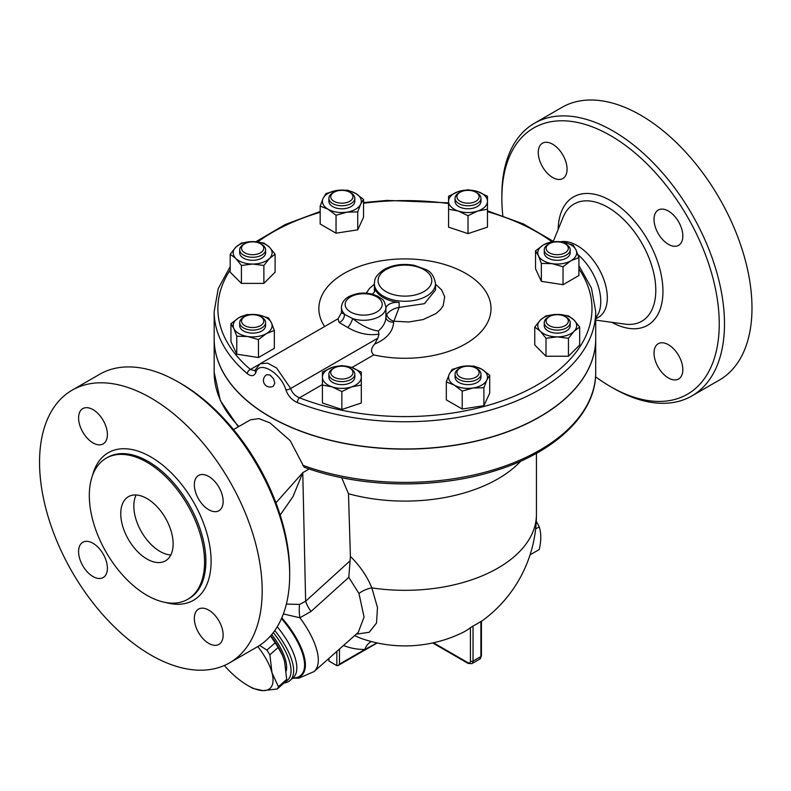 <?xml version="1.0" encoding="UTF-8"?>
<svg xmlns="http://www.w3.org/2000/svg" width="791" height="791" viewBox="0 0 791 791"><rect width="100%" height="100%" fill="white"/><g stroke="black" fill="none" stroke-linecap="round" stroke-linejoin="round"><path stroke-width="1.19" d="M577.885 254.564A42.595 24.59 60 0 1 598.698 312.999L595.702 318.397M502.819 215.656A153.721 88.75 60 0 1 501.85 198.353A153.721 88.75 60 0 1 610.543 135.597A153.721 88.75 60 0 1 719.246 323.865A153.721 88.75 60 0 1 610.543 386.621A153.721 88.75 60 0 1 595.544 376.763M610.543 386.621L613.163 388.134A157.429 90.896 -120 0 0 691.878 395.935A157.429 90.896 -120 0 0 716.013 269.78A157.429 90.896 -120 0 0 613.163 131.059A157.429 90.896 -120 0 0 534.449 123.258A157.429 90.896 -120 0 0 501.85 195.328L501.85 198.353M538.266 152.544A20.368 11.766 60 0 1 542.478 143.22A20.368 11.766 60 0 1 558.179 148.678A20.368 11.766 60 0 1 567.078 169.175A20.368 11.766 60 0 1 562.856 178.509A20.368 11.766 60 0 1 547.154 173.051A20.368 11.766 60 0 1 538.266 152.544M682.831 369.674A20.368 11.766 60 0 1 678.609 378.998A20.368 11.766 60 0 1 662.907 373.54A20.368 11.766 60 0 1 654.019 353.043A20.368 11.766 60 0 1 658.241 343.709A20.368 11.766 60 0 1 673.942 349.167A20.368 11.766 60 0 1 682.831 369.674M668.425 211.059A20.368 11.766 60 0 1 681.733 229.014A20.368 11.766 60 0 1 678.609 245.339A20.368 11.766 60 0 1 668.425 244.33A20.368 11.766 60 0 1 655.116 226.374A20.368 11.766 60 0 1 658.241 210.05A20.368 11.766 60 0 1 668.425 211.059M534.449 123.258L561.956 107.378A157.429 90.896 60 0 1 640.67 115.179A157.429 90.896 60 0 1 743.51 253.901A157.429 90.896 60 0 1 719.385 380.056L691.878 395.935M560.631 241.749A42.595 24.59 60 0 1 577.193 245.586A42.595 24.59 60 0 1 605.016 283.119A42.595 24.59 60 0 1 598.49 317.26L595.702 318.872M72.159 390.161L99.656 374.291A157.429 90.896 60 0 1 178.371 382.083L178.371 382.083A157.429 90.896 60 0 1 289.684 574.889A157.429 90.896 60 0 1 257.085 646.959L229.578 662.838A157.429 90.896 60 0 1 72.149 571.942A157.429 90.896 60 0 1 72.159 390.161A157.429 90.896 60 0 1 150.863 397.962A157.429 90.896 60 0 1 253.713 536.693A157.429 90.896 60 0 1 229.578 662.838M180.991 383.595L178.371 382.083L180.991 383.595A153.721 88.75 -120 0 1 289.684 571.863L289.684 574.889M146.938 462.231A81.493 47.045 60 0 1 200.172 534.044A81.493 47.045 60 0 1 187.685 599.341A81.493 47.045 60 0 1 106.192 552.296A81.493 47.045 60 0 1 106.192 458.197A81.493 47.045 60 0 1 146.938 462.231M208.745 509.72A20.368 11.766 60 0 1 195.436 491.765A20.368 11.766 60 0 1 198.561 475.44A20.368 11.766 60 0 1 218.929 487.207A20.368 11.766 60 0 1 218.929 510.729A20.368 11.766 60 0 1 208.745 509.72M194.339 618.433A20.368 11.766 60 0 1 198.561 609.11A20.368 11.766 60 0 1 218.929 620.866A20.368 11.766 60 0 1 218.929 644.388A20.368 11.766 60 0 1 203.238 638.93A20.368 11.766 60 0 1 194.339 618.433M92.992 543.279A20.368 11.766 60 0 1 106.301 561.234A20.368 11.766 60 0 1 103.176 577.559A20.368 11.766 60 0 1 82.808 565.802A20.368 11.766 60 0 1 82.808 542.27A20.368 11.766 60 0 1 92.992 543.279M107.398 434.575A20.368 11.766 60 0 1 103.176 443.899A20.368 11.766 60 0 1 82.808 432.133A20.368 11.766 60 0 1 82.808 408.611A20.368 11.766 60 0 1 98.499 414.069A20.368 11.766 60 0 1 107.398 434.575M146.938 559.01A37.039 21.387 60 0 1 122.743 526.371A37.039 21.387 60 0 1 128.419 496.689A37.039 21.387 60 0 1 165.457 518.075A37.039 21.387 60 0 1 165.457 560.849A37.039 21.387 60 0 1 146.938 559.01M136.161 494.978A37.039 21.387 -120 0 0 160.039 551.456A37.039 21.387 -120 0 0 170.816 554.995M341.86 391.545L341.86 409.481L361.299 402.995L361.299 385.059L351.58 386.878L341.86 391.545L332.131 386.878L322.412 385.059L322.412 372.096L332.131 367.429L341.86 365.61L351.58 367.429A19.449 11.232 0 0 0 332.131 367.429A19.449 11.232 0 0 0 322.412 377.159A19.449 11.232 0 0 0 332.131 386.878A19.449 11.232 0 0 0 351.58 386.878A19.449 11.232 0 0 0 361.299 377.159L361.299 385.059M361.299 372.096L361.299 377.159A19.449 11.232 0 0 0 351.58 367.429L361.299 372.096M341.86 409.481L322.412 402.995L322.412 385.059M595.702 311.614L595.702 338.835A190.769 110.137 180 0 1 494.039 436.217A190.769 110.137 180 0 1 297.406 429.81A190.769 110.137 180 0 1 270.047 416.719A190.769 110.137 180 0 1 214.173 338.835L214.173 311.614A190.769 110.137 0 0 0 247.365 373.698C251.281 376.664 254.119 376.259 255.869 372.482C259.082 360.053 280.686 372.581 285.897 389.815C287.983 395.807 291.82 400.058 297.406 402.589A190.769 110.137 0 0 0 494.039 408.996A190.769 110.137 0 0 0 595.702 311.614L591.431 288.013L578.913 265.628M266.804 374.667L270.047 375.023L273.597 378.849L274.803 383.071L273.409 386.107A6.615 6.615 0 0 1 263.433 380.422A6.615 6.615 0 0 1 266.794 374.657M247.365 373.698A3.708 2.502 -49.8 0 1 250.421 369.466A187.062 108.001 180 0 1 230.191 270.047M578.913 268.91A187.062 108.001 180 0 1 521.694 392.969A187.062 108.001 180 0 1 299.492 397.794A3.708 1.701 111.5 0 0 297.406 402.589M530.069 554.827L539.235 549.537C541.291 540.787 541.291 533.223 539.235 526.836L536.258 521.16M535.626 528.922L539.235 526.836M224.337 665.488A46.303 18.905 -131.6 0 0 230.191 671.727A46.303 18.905 -131.6 0 0 247.692 685.421A46.303 18.905 -131.6 0 0 262.928 690.632L252.952 688.407A51.86 21.169 48.4 0 1 250.905 687.27L247.692 685.421M259.646 645.377L266.883 650.143A51.86 21.169 48.4 0 1 269.879 654.8L271.966 672.696L278.422 686.707A51.86 21.169 48.4 0 1 277.285 688.971L262.928 690.632A46.303 18.905 -131.6 0 0 271.966 672.696A46.303 18.905 -131.6 0 0 257.777 646.554M277.285 688.971L285.551 681.634A51.86 21.169 -131.6 0 0 286.698 679.37L284.612 661.474L282.506 655.353L278.145 647.473A51.86 21.169 -131.6 0 0 275.149 642.816L270.542 635.915M270.72 635.707A46.303 18.905 48.4 0 1 282.258 654.77A46.303 18.905 48.4 0 1 282.387 655.086M286.698 679.37L278.422 686.707M278.145 647.473L269.879 654.8M275.149 642.816L266.883 650.143M271.718 634.55A45.838 18.717 48.4 0 1 286.273 670.827M241.532 248.275A11.114 6.417 180 0 1 244.785 243.747A11.114 6.417 180 0 1 260.506 243.747A11.114 6.417 180 0 1 256.897 254.208A11.114 6.417 180 0 1 241.532 248.275M244.785 243.747L243.48 244.498A12.963 7.485 0 0 0 239.683 249.788A12.963 7.485 0 0 0 252.645 257.273A12.963 7.485 0 0 0 265.608 249.788A12.963 7.485 0 0 0 261.811 244.498L260.506 243.747M265.608 249.788L265.608 252.813A12.963 7.485 180 0 1 252.645 260.298A12.963 7.485 180 0 1 239.683 252.813L239.683 249.788M332.685 192.994L334 192.243A11.114 6.417 180 0 1 349.711 192.243A11.114 6.417 180 0 1 349.711 201.309A11.114 6.417 180 0 1 334 201.309A11.114 6.417 180 0 1 334 192.243L332.685 192.994A12.963 7.485 0 0 0 328.888 198.284A12.963 7.485 0 0 0 341.86 205.769A12.963 7.485 0 0 0 354.823 198.284A12.963 7.485 0 0 0 351.026 192.994L349.711 192.243M354.823 198.284L354.823 201.309A12.963 7.485 180 0 1 341.86 208.794A12.963 7.485 180 0 1 328.888 201.309L328.888 198.284M468.015 190.354A11.114 6.417 180 0 1 475.875 192.243A11.114 6.417 180 0 1 475.875 201.309A11.114 6.417 180 0 1 460.154 201.309A11.114 6.417 180 0 1 460.154 192.243A11.114 6.417 180 0 1 468.015 190.354M460.154 192.243L458.849 192.994A12.963 7.485 0 0 0 455.052 198.284A12.963 7.485 0 0 0 468.015 205.769A12.963 7.485 0 0 0 480.977 198.284A12.963 7.485 0 0 0 477.181 192.994L475.875 192.243M480.977 198.284L480.977 201.309A12.963 7.485 180 0 1 468.015 208.794A12.963 7.485 180 0 1 455.052 201.309L455.052 198.284M566.396 244.498L565.081 243.747A11.114 6.417 180 0 1 565.081 252.813A11.114 6.417 180 0 1 549.369 252.813A11.114 6.417 180 0 1 549.369 243.747A11.114 6.417 180 0 1 565.081 243.747L566.396 244.498A12.963 7.485 0 0 1 570.192 249.788A12.963 7.485 0 0 1 557.22 257.273A12.963 7.485 0 0 1 544.257 249.788A12.963 7.485 0 0 1 548.054 244.498L549.369 243.747M570.192 249.788L570.192 252.813A12.963 7.485 180 0 1 557.22 260.298A12.963 7.485 180 0 1 544.257 252.813L544.257 249.788M568.333 321.116A11.114 6.417 180 0 1 552.968 327.049A11.114 6.417 180 0 1 549.369 316.578A11.114 6.417 180 0 1 565.081 316.578A11.114 6.417 180 0 1 568.333 321.116M549.369 316.578L548.054 317.339A12.963 7.485 0 0 0 544.257 322.629A12.963 7.485 0 0 0 557.22 330.114A12.963 7.485 0 0 0 570.192 322.629A12.963 7.485 0 0 0 566.396 317.339L565.081 316.578M570.192 322.629L570.192 325.655A12.963 7.485 180 0 1 557.22 333.14A12.963 7.485 180 0 1 544.257 325.655L544.257 322.629M475.875 377.159A11.114 6.417 180 0 1 460.154 377.159A11.114 6.417 180 0 1 460.154 368.082A11.114 6.417 180 0 1 475.875 368.082A11.114 6.417 180 0 1 475.875 377.159M460.154 368.082L458.849 368.843A12.963 7.485 0 0 0 455.052 374.133A12.963 7.485 0 0 0 463.051 381.044A12.963 7.485 0 0 0 477.181 379.423A12.963 7.485 0 0 0 480.977 374.133A12.963 7.485 0 0 0 477.181 368.843L475.875 368.082M480.977 374.133L480.977 377.159A12.963 7.485 180 0 1 477.181 382.449A12.963 7.485 180 0 1 463.051 384.07A12.963 7.485 180 0 1 455.052 377.159L455.052 374.133M341.86 379.037A11.114 6.417 180 0 1 331.587 375.072A11.114 6.417 180 0 1 334 368.082A11.114 6.417 180 0 1 349.711 368.082A11.114 6.417 180 0 1 352.124 375.072A11.114 6.417 180 0 1 341.86 379.037M334 368.082L332.685 368.843A12.963 7.485 0 0 0 328.888 374.133A12.963 7.485 0 0 0 341.86 381.618A12.963 7.485 0 0 0 354.823 374.133A12.963 7.485 0 0 0 351.026 368.843L349.711 368.082M354.823 374.133L354.823 377.159A12.963 7.485 180 0 1 341.86 384.644A12.963 7.485 180 0 1 328.888 377.159L328.888 374.133M275.1 254.237L269.484 258.43A19.449 11.232 0 0 0 269.484 247.197L275.1 254.237L275.1 272.173L263.878 283.396L241.423 283.396L230.191 272.173L230.191 254.237L235.807 247.197L241.423 243.005L252.645 241.591L263.878 243.005L269.484 247.197A19.449 11.232 0 0 0 252.645 241.591A19.449 11.232 0 0 0 235.807 247.197A19.449 11.232 0 0 0 235.807 258.43L230.191 254.237M263.878 265.46L252.645 264.046A19.449 11.232 0 0 0 269.484 258.43L263.878 265.46L263.878 283.396M241.423 265.46L235.807 258.43A19.449 11.232 0 0 0 252.645 264.046L241.423 265.46L241.423 283.396M357.73 211.899L346.893 212.156A19.449 11.232 0 0 0 360.637 204.216L357.73 211.899L357.73 229.835L336.046 233.187L320.167 224.021L320.167 206.085L323.074 198.403L325.981 193.558L336.818 190.463L347.664 190.206L355.604 193.37L363.544 199.372L360.637 204.216A19.449 11.232 0 0 0 355.604 193.37A19.449 11.232 0 0 0 336.818 190.463A19.449 11.232 0 0 0 323.074 198.403A19.449 11.232 0 0 0 328.107 209.249A19.449 11.232 0 0 0 346.893 212.156L336.046 215.251L328.107 209.249L320.167 206.085M468.015 215.696L458.296 211.039A19.449 11.232 0 0 0 477.734 211.039L468.015 215.696L468.015 233.632L448.566 227.146L448.566 201.309A19.449 11.232 0 0 0 458.296 211.039L448.566 209.21M487.464 201.309L487.464 209.21L477.734 211.039A19.449 11.232 0 0 0 487.464 201.309A19.449 11.232 0 0 0 477.734 191.59L487.464 196.247L487.464 201.309M458.296 191.59L468.015 189.761L477.734 191.59A19.449 11.232 0 0 0 458.296 191.59A19.449 11.232 0 0 0 448.566 201.309L448.566 196.247L458.296 191.59M541.351 263.403L538.444 255.72A19.449 11.232 0 0 0 552.187 263.66L541.351 263.403L541.351 281.339L535.537 268.821L535.537 250.876L543.476 244.874A19.449 11.232 0 0 0 538.444 255.72L535.537 250.876M570.973 260.753L563.034 266.755L552.187 263.66A19.449 11.232 0 0 0 570.973 260.753A19.449 11.232 0 0 0 576.006 249.907L578.913 257.589L570.973 260.753M562.253 241.967L573.099 245.062L576.006 249.907A19.449 11.232 0 0 0 562.253 241.967A19.449 11.232 0 0 0 543.476 244.874L551.416 241.71L562.253 241.967M534.765 327.069L540.382 320.039A19.449 11.232 0 0 0 540.382 331.271L534.765 327.069L534.765 345.014L545.998 356.237L545.998 338.301L540.382 331.271A19.449 11.232 0 0 0 557.22 336.877L545.998 338.301M574.068 331.271L568.452 338.301L557.22 336.877A19.449 11.232 0 0 0 574.068 331.271A19.449 11.232 0 0 0 574.068 320.039L579.674 327.069L574.068 331.271M545.998 315.846L557.22 314.423A19.449 11.232 0 0 0 540.382 320.039L545.998 315.846M568.452 315.846L574.068 320.039A19.449 11.232 0 0 0 557.22 314.423L568.452 315.846M452.136 369.407L462.982 366.312A19.449 11.232 0 0 0 449.229 374.252L452.136 369.407M454.261 385.098L446.322 381.934L449.229 374.252A19.449 11.232 0 0 0 454.261 385.098A19.449 11.232 0 0 0 473.048 388.005L462.201 391.1L454.261 385.098M473.829 366.055L481.768 369.219A19.449 11.232 0 0 0 462.982 366.312L473.829 366.055M486.801 380.066L483.894 387.738L473.048 388.005A19.449 11.232 0 0 0 486.801 380.066A19.449 11.232 0 0 0 481.768 369.219L489.708 375.221L486.801 380.066M357.73 229.835L363.544 217.317L363.544 199.372M468.015 233.632L487.464 227.146L487.464 209.21M563.034 266.755L563.034 284.691L578.913 275.525L578.913 257.589M563.034 284.691L541.351 281.339M568.452 338.301L568.452 356.237L579.674 345.014L579.674 327.069M568.452 356.237L545.998 356.237M489.708 375.221L489.708 393.157L483.894 405.684L483.894 387.738M483.894 405.684L462.201 409.036L462.201 391.1M462.201 409.036L446.322 399.87L446.322 381.934M336.046 233.187L336.046 215.251M244.785 325.655A11.114 6.417 180 0 1 244.785 316.578A11.114 6.417 180 0 1 260.506 316.578A11.114 6.417 180 0 1 260.506 325.655A11.114 6.417 180 0 1 244.785 325.655M244.785 316.578L243.48 317.339A12.963 7.485 0 0 0 239.683 322.629A12.963 7.485 0 0 0 243.48 327.919A12.963 7.485 0 0 0 257.609 329.54A12.963 7.485 0 0 0 265.608 322.629A12.963 7.485 0 0 0 261.811 317.339L260.506 316.578M265.608 322.629L265.608 325.655A12.963 7.485 180 0 1 257.609 332.566A12.963 7.485 180 0 1 243.48 330.945A12.963 7.485 180 0 1 239.683 325.655L239.683 322.629M268.525 317.903L271.432 322.748A19.449 11.232 0 0 0 257.678 314.808L268.525 317.903M238.892 317.715L246.832 314.551L257.678 314.808A19.449 11.232 0 0 0 238.892 317.715A19.449 11.232 0 0 0 233.859 328.562L230.952 323.717L238.892 317.715M274.339 330.43L266.399 333.594A19.449 11.232 0 0 0 271.432 322.748L274.339 330.43L274.339 348.366L258.459 357.532L236.766 354.18L236.766 336.234L233.859 328.562A19.449 11.232 0 0 0 247.613 336.501L236.766 336.234M258.459 339.596L247.613 336.501A19.449 11.232 0 0 0 266.399 333.594L258.459 339.596L258.459 357.532M236.766 354.18L230.952 341.653L230.952 323.717M255.869 372.482A3.708 2.838 -160.1 0 1 255.285 369.881L254.781 370.692L250.421 369.466L259.102 364.453M322.412 384.564L299.492 397.794C295.181 396.054 292.235 392.959 290.663 388.5A3.708 1.335 162.8 0 1 285.897 389.815M324.656 326.515A86.081 49.695 180 0 1 394.422 259.27A86.081 49.695 180 0 1 490.351 314.739A86.081 49.695 180 0 1 373.767 354.912C370.564 351.955 370.87 348.337 374.707 344.055L377.89 338.133L290.663 388.5L276.623 368.023L267.576 363.138L260.17 363.741L255.275 369.881M595.702 338.914A190.769 110.137 180 0 1 595.702 338.983A190.769 110.137 180 0 1 477.942 440.745A190.769 110.137 180 0 1 270.047 416.867A190.769 110.137 180 0 1 214.173 338.983A190.769 110.137 180 0 1 214.173 338.914M377.89 338.133L378.988 334.148L378.286 331.014C370.366 329.896 361.823 325.754 352.657 318.595L341.455 312.752L341.455 307.452A22.227 12.834 0 0 0 344.382 313.819A7.406 6.081 122.1 0 1 339.181 322.53L347.763 327.484C358.115 333.545 368.527 335.76 378.988 334.148M341.455 312.752L338.024 318.793L339.181 322.53M374.707 344.055C386.759 338.845 393.068 331.567 393.641 322.204A7.406 5.319 -0.8 0 1 385.909 317.043M393.641 322.204L393.908 321.205A7.406 4.865 30 0 1 386.74 314.235L385.909 317.112L385.909 307.452C383.862 297.752 381.717 299.69 378.454 296.585C368.705 291.938 358.906 291.899 349.078 296.496C344.283 299.097 341.752 302.745 341.455 307.452M385.909 308.836L385.909 316.944C385.83 322.056 383.289 326.742 378.286 331.014M435.495 284.196L441.576 289.852L444.69 296.773L443.197 305.662L440.567 309.469L435.979 313.552L423.165 319.564L408.809 321.996L393.908 321.205L399.129 307.402C394.304 308.144 390.181 310.428 386.74 314.235M347.763 327.484A7.406 1.958 118.7 0 0 352.657 318.595A22.227 12.834 0 0 0 385.909 307.452M385.909 308.658A11.114 6.417 180 0 1 399.129 302.469A30.562 17.639 0 0 1 374.934 288.507A11.114 6.417 180 0 1 375.132 289.724A11.114 6.417 180 0 1 372.146 294.104M343.521 645.466A144.615 83.5 120 0 0 364.869 649.451L377.07 642.915M328.433 658.844L328.977 661.088L336.837 665.627L338.143 665.498L339.458 664.114L364.869 649.451A14.821 11.46 89.6 0 1 371.414 641.56M341.672 477.675L348.485 493.752A131.494 75.916 0 0 0 520.765 461.123M348.485 493.752L350.403 556.439L348.791 577.341L358.956 593.487L364.058 617.049L358.254 632.395L314.067 671.579A62.973 25.707 -131.6 0 0 299.927 617.761A22.227 10.006 81.2 0 1 299.581 604.423L286.382 604.077M356.266 634.164L369.15 632.296L376.536 623.001L377.475 607.518L371.839 587.881C367.153 576.382 360.014 565.901 350.403 556.439M302.686 465.237A190.769 110.137 180 0 0 496.817 468.776A190.769 110.137 180 0 0 595.702 372.254C596.206 413.149 556.211 451.71 496.451 470.338C437.512 489.53 361.111 488.274 304.11 467.174L290.257 440.735L270.047 422.918L258.993 418.617L250.44 419.823L233.543 429.582M280.182 515.05L293.046 496.55L302.775 472.662L275.94 502.819M354.605 635.638A14.821 12.092 117.8 0 1 355.505 635.905L354.754 635.509M473.038 626.007A83.154 48.014 120 0 0 480.898 621.469L480.898 656.56L473.038 661.088L473.038 626.007L470.418 627.708A131.286 75.798 -120 0 1 462.666 632.553A131.494 131.494 0 0 1 361.517 638.535A129.971 75.036 -60 0 1 355.505 635.905M481.432 621.36A131.494 131.494 0 0 0 536.436 514.407A131.494 75.916 0 0 1 371.839 587.881A14.821 6.931 -22.7 0 0 358.956 593.487M283.366 613.945L299.927 617.761L311.041 611.443A22.227 9.008 47.7 0 1 305.642 601.239L299.581 604.423M311.041 611.443L348.791 577.341M284.038 682.979A53.709 21.93 -131.6 0 0 290.04 680.517A53.709 21.93 -131.6 0 0 274.803 630.506M273.3 632.553A51.86 21.169 48.4 0 1 285.61 681.555M611.779 322.313A74.107 42.783 -120 0 0 662.947 290.653A74.107 42.783 -120 0 0 610.543 200.598A74.107 42.783 -120 0 0 558.159 229.439M553.324 241.255L563.212 217.08A67.69 39.085 60 0 1 607.923 207.351A67.69 39.085 60 0 1 654.997 279.767A67.69 39.085 60 0 1 625.009 324.112L595.702 320.118M106.192 458.197L107.507 457.435A81.493 47.045 60 0 1 148.253 461.479A81.493 47.045 60 0 1 201.487 533.282A81.493 47.045 60 0 1 188.99 598.589L187.685 599.341M165.972 602.564A85.201 49.19 -120 0 0 210.624 552.217A85.201 49.19 -120 0 0 150.863 456.941A85.201 49.19 -120 0 0 92.547 475.391M257.797 241.908A187.062 108.001 180 0 1 320.167 212.314M363.544 203.267A187.062 108.001 180 0 1 448.566 203.574M487.464 211.672A187.062 108.001 180 0 1 551.772 241.68M351.896 367.538L373.767 354.912M374.38 284.187L369.387 288.517L366.312 293.154M374.529 291.82L374.38 290.05M435.495 283.643C434.259 276.366 431.055 271.659 425.874 269.523L414.079 265.282C402.748 263.354 392.682 264.797 383.862 269.602C373.619 277.008 374.904 280.321 374.38 283.643A30.562 17.639 0 0 0 383.328 296.111A30.562 17.639 0 0 0 416.63 299.937A30.562 17.639 0 0 0 435.495 283.643L435.495 290.079L424.381 303.685L399.129 307.392L399.129 302.469M374.934 288.507L374.934 290.94M350.581 311.99A18.519 10.688 180 0 1 347.595 309.736A18.519 10.688 180 0 1 362.13 293.777A18.519 10.688 180 0 1 381.074 308.104A18.519 10.688 180 0 1 350.581 311.99M385.949 291.582A26.854 15.504 180 0 1 397.982 265.638A26.854 15.504 180 0 1 430.877 284.631A26.854 15.504 180 0 1 385.949 291.582M238.902 426.487A190.769 110.137 180 0 1 214.173 372.254L214.173 338.983M350.136 560.779L305.642 601.239L302.775 472.662L309.202 468.954M432.667 642.945L468.183 663.451A1.849 1.068 -60 0 1 467.797 662.601L433.448 642.776M339.458 664.114L339.458 649.075M336.837 651.398L336.837 665.627M328.977 661.088L328.977 658.359M481.432 655.798L479.741 659.101A5.557 3.204 60 0 0 480.898 656.56A1.849 1.068 0 0 0 481.432 655.798L481.432 621.172M468.183 663.451L471.881 663.639A5.557 3.204 -120 0 0 473.038 661.088A1.849 1.068 180 0 1 470.418 661.088A3.708 2.136 60 0 1 467.797 662.601M470.418 627.708L470.418 661.088M292.67 678.184A57.545 23.493 -131.6 0 0 290.02 628.232A57.545 23.493 -131.6 0 0 281.814 617.83M292.789 678.075A56.962 23.255 -131.6 0 0 289.358 628.627A56.962 23.255 -131.6 0 0 281.477 618.611M277.236 626.769A53.709 21.93 48.4 0 1 293.214 677.699L290.04 680.517M553.73 241.552L523.533 224.011L487.464 210.851M448.566 202.852L387.036 200.4L363.544 202.555M320.167 211.484L285.225 224.525L255.908 241.72M230.191 266.646L218.237 288.557L214.173 311.614M282.258 654.77L282.506 655.353M337.915 318.852L260.17 363.741M374.38 290.079L374.38 283.643M536.436 514.407L536.436 453.322M238.318 426.824L220.353 400.582L214.173 372.254M338.143 665.498L377.208 642.945M471.881 663.639L479.741 659.101M292.601 678.243L298.949 678.164L314.067 671.579M595.702 372.254L595.702 338.983"/></g></svg>
